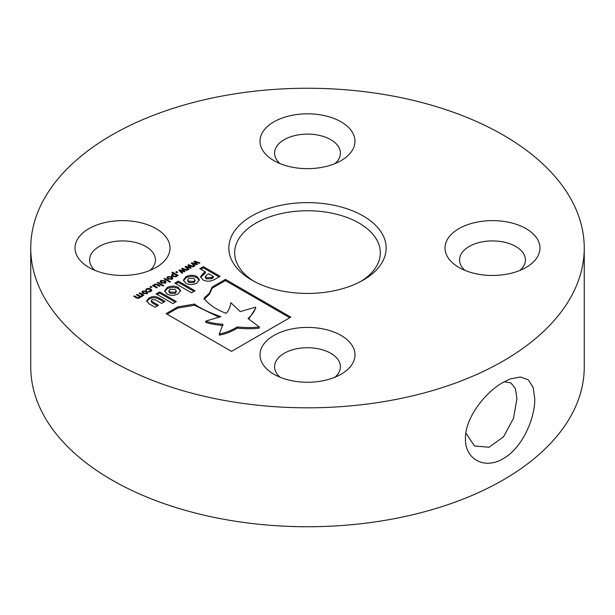 <?xml version="1.0" encoding="UTF-8"?>
<svg xmlns="http://www.w3.org/2000/svg" width="615" height="615" viewBox="0 0 615 615"><rect width="100%" height="100%" fill="white"/><g stroke="black" fill="none" stroke-linecap="round" stroke-linejoin="round"><path stroke-width="0.92" d="M534.758 398.728C535.088 418.838 521.858 448.481 503.193 458.652C484.712 469.929 464.909 459.328 465.44 438.703C464.917 418.469 484.743 392.578 503.193 382.315L510.342 378.886L520.498 377.003L528.27 379.847L533.113 387.289L534.758 398.728M465.863 433.091L474.465 445.944L489.002 447.259L503.57 436.781L513.502 418.285L516.938 398.72L515.408 388.665L510.88 382.876L504.169 381.761M251.881 215.927A78.659 45.41 180 0 1 363.119 215.927A78.659 45.41 180 0 1 363.119 280.148L363.119 280.148A78.659 45.41 180 0 1 251.881 280.148A78.659 45.41 180 0 1 251.881 215.927M360.982 281.332A72.831 42.051 -0 0 0 380.331 252.796A72.831 42.051 -0 0 0 335.367 213.943A72.831 42.051 -0 0 0 256.001 223.061A72.831 42.051 -0 0 0 234.669 252.796A72.831 42.051 -0 0 0 254.018 281.332M273.921 335.444A47.493 27.421 180 0 1 341.079 335.444A47.493 27.421 180 0 1 341.087 374.228A47.493 27.421 180 0 1 341.079 374.228A47.493 27.421 180 0 1 273.913 374.228A47.493 27.421 180 0 1 273.921 335.444M334.983 377.195A32.926 19.011 -0 0 0 340.426 366.732A32.926 19.011 -0 0 0 320.1 349.166A32.926 19.011 -0 0 0 284.215 353.287A32.926 19.011 -0 0 0 274.574 366.732A32.926 19.011 -0 0 0 280.017 377.195M458.905 228.649A47.493 27.421 180 0 1 526.071 228.649A47.493 27.421 180 0 1 526.071 267.425L526.071 267.425A47.493 27.421 180 0 1 458.905 267.425A47.493 27.421 180 0 1 458.905 228.649M519.967 270.4A32.926 19.011 -0 0 0 525.41 259.93A32.926 19.011 -0 0 0 505.084 242.364A32.926 19.011 -0 0 0 469.199 246.484A32.926 19.011 -0 0 0 459.559 259.93A32.926 19.011 -0 0 0 465.002 270.4M88.929 228.649A47.493 27.421 180 0 1 156.095 228.649A47.493 27.421 180 0 1 156.095 267.425L156.095 267.425A47.493 27.421 180 0 1 88.929 267.425A47.493 27.421 180 0 1 88.929 228.649M149.999 270.4A32.926 19.011 -0 0 0 155.441 259.93A32.926 19.011 -0 0 0 135.115 242.364A32.926 19.011 -0 0 0 99.23 246.484A32.926 19.011 -0 0 0 89.59 259.93A32.926 19.011 -0 0 0 95.033 270.4M273.921 121.847A47.493 27.421 180 0 1 341.079 121.847A47.493 27.421 180 0 1 341.087 160.623A47.493 27.421 180 0 1 341.079 160.623A47.493 27.421 180 0 1 273.913 160.623A47.493 27.421 180 0 1 273.921 121.847M334.983 163.598A32.926 19.011 -0 0 0 340.426 153.127A32.926 19.011 -0 0 0 320.1 135.561A32.926 19.011 -0 0 0 284.215 139.682A32.926 19.011 -0 0 0 274.574 153.127A32.926 19.011 -0 0 0 280.017 163.598M584.25 248.037L584.25 366.963A276.75 159.777 180 0 1 503.193 479.946A276.75 159.777 180 0 1 201.589 514.586A276.75 159.777 180 0 1 30.75 366.963L30.75 248.037A276.75 159.777 180 0 1 111.807 135.054A276.75 159.777 180 0 1 413.411 100.414A276.75 159.777 180 0 1 584.25 248.037A276.75 159.777 180 0 1 503.193 361.02A276.75 159.777 180 0 1 201.589 395.653A276.75 159.777 180 0 1 30.75 248.037M177.735 306.9L166.088 313.627L231.494 351.38L290.81 317.132L225.413 279.371L212.175 287.021L209.4 293.124L204.019 298.198C208.439 304.31 215.804 309.36 226.112 313.358C228.68 310.721 230.248 307.162 230.825 302.688L240.273 311.597L255.663 307.139C255.11 310.629 252.557 314.411 247.991 318.493L259.299 326.903C253.257 327.749 245.923 327.764 237.298 326.949C231.248 330.586 225.251 332.923 219.301 333.96L222.976 324.297C215.78 323.713 210.015 322.66 205.679 321.13L220.885 316.617C209.138 312.558 200.336 308.376 194.478 304.071L177.735 306.9L177.735 308.084L167.119 314.219M214.597 279.487L220.101 276.304L203.373 266.649L199.844 268.686L205.372 271.876L203.734 272.822L200.528 276.735L202.927 279.833C206.548 281.762 210.438 281.647 214.597 279.487M159.631 291.902L156.156 293.909L172.884 303.564L176.359 301.565L159.631 291.902L159.631 293.094L157.186 294.5M167.149 287.559L164.659 290.91L166.949 294.055C170.54 295.83 174.245 295.784 178.073 293.916L180.564 290.572L178.273 287.428C174.683 285.652 170.97 285.698 167.149 287.559L167.149 288.75L164.728 291.502M178.288 281.132L174.821 283.131L191.549 292.794L195.024 290.787L178.288 281.132L178.288 282.316L175.852 283.73M185.915 276.727L183.424 280.079L185.715 283.223C189.305 284.991 193.01 284.945 196.838 283.085L199.329 279.733L197.031 276.589C193.441 274.82 189.735 274.867 185.915 276.727L185.915 277.918L183.493 280.671M149.091 297.991L146.624 300.912L149.053 303.787L155.018 307.231L158.447 305.248L152.205 301.642L151.313 300.612L152.036 299.728L155.418 299.859L161.599 303.433L165.043 301.442L158.993 297.952C155.534 296.107 152.228 296.123 149.091 297.991L149.091 299.174L146.724 301.504M147.077 293.578L142.964 293.393L141.85 292.048L142.649 291.018L146.762 291.203L147.877 292.54L147.077 293.578M151.021 287.566L149.96 286.959L150.875 286.429L151.936 287.036L151.021 287.566M163.044 286.067L157.279 282.731L157.978 282.331L163.751 285.66L163.044 286.067M169.802 282.162L164.028 278.833L164.735 278.426L170.501 281.762L169.802 282.162M171.547 275.082L172.223 274.021L173.607 273.56L171.839 272.537L172.538 272.137L178.242 275.428L177.128 275.589L176.344 276.681L172.646 276.335L171.547 274.966M182.693 272.852L181.963 273.275L178.888 270.254L179.534 269.885L183.793 271.123L181.648 268.663L182.286 268.294L187.521 270.062L186.799 270.485L182.832 269.062L185.007 271.515L184.439 271.845L180.172 270.6L182.693 272.852M195.07 265.703L194.348 266.126L191.273 263.105L191.911 262.736L196.177 263.973L194.025 261.513L194.671 261.144L199.906 262.92L199.175 263.335L195.209 261.913L197.392 264.365L196.815 264.696L192.549 263.451L195.07 265.703M188.882 269.278L188.159 269.701L185.084 266.679L185.722 266.31L189.981 267.548L187.836 265.088L188.474 264.719L193.71 266.487L192.987 266.91L189.02 265.488L191.204 267.94L190.627 268.271L186.36 267.025L188.882 269.278M176.759 272.706L175.706 272.091L176.62 271.569L177.674 272.176L176.759 272.706M172.046 279.164L167.933 278.979L166.819 277.634L167.618 276.604L171.731 276.781L172.846 278.126L172.046 279.164M165.297 283.061L161.176 282.877L160.069 281.532L160.861 280.502L164.981 280.678L166.096 282.024L165.297 283.061M156.648 287.889L152.497 285.498L153.635 285.345L154.434 284.215L157.379 284.338L160.092 285.898L159.385 286.306L155.895 284.468L154.865 284.699L154.204 285.668L157.348 287.482L156.648 287.889M146.378 290.249L145.601 289.803L146.554 288.842L148.53 288.32L150.729 288.942L151.79 290.234L150.921 291.356L149.268 291.917L148.484 291.464L150.852 290.28L150.029 289.35L147.223 289.188L146.378 290.249M136.422 297.906L133.716 296.338L134.416 295.93L137.875 297.783L138.905 297.568L139.544 296.584L136.392 294.793L137.091 294.385L140.551 296.238L141.573 296.023L142.211 295.069L139.059 293.255L139.766 292.848L143.918 295.238L142.749 295.385L142.011 296.507L140.159 296.768L139.336 298.044L136.422 297.906M191.911 263.743L191.911 262.736M196.177 264.512L196.177 263.973M194.671 262.251L194.671 261.144M194.778 262.374L195.209 262.52M195.209 262.866L195.209 261.913M196.177 264.189L196.562 264.619M192.549 264.358L192.549 263.451M185.722 267.31L185.722 266.31M189.981 268.086L189.981 267.548M188.474 265.818L188.474 264.719M188.59 265.949L189.02 266.095M189.02 266.441L189.02 265.488M189.981 267.763L190.366 268.194M186.36 267.932L186.36 267.025M179.534 270.884L179.534 269.885M183.793 271.653L183.793 271.123M182.286 269.393L182.286 268.294M182.394 269.524L182.832 269.67M182.832 270.016L182.832 269.062M183.793 271.338L184.177 271.769M180.172 271.507L180.172 270.6M176.62 272.622L176.62 271.569M171.547 276.273L172.223 274.021M173.607 274.036L173.607 273.56M172.538 272.945L172.538 272.137M176.567 275.651L177.035 275.92M176.543 276.55L176.567 275.266L174.183 273.89L172.477 274.959L173.353 275.927L175.882 276.22L176.567 275.266M172.477 274.959L172.484 276.235M173.353 276.689L173.353 275.927M175.882 276.888L175.882 276.22M167.042 278.249L167.618 277.796L167.618 276.604M171.731 277.726L171.731 276.781M171.908 278.08L172.623 278.703M171.416 279.441L171.916 278.157L171.024 277.188L168.249 276.965L167.772 278.879M167.764 277.603L168.633 278.572L171.416 278.795M168.633 279.318L168.633 278.572M164.735 279.241L164.735 278.426M160.292 282.147L160.861 281.693L160.861 280.502M164.981 281.624L164.981 280.678M165.158 281.978L165.873 282.6M164.659 283.338L165.166 282.054L164.274 281.086L161.499 280.871L161.015 282.777M161.007 281.501L161.883 282.47L164.659 282.692M161.883 283.215L161.883 282.47M157.978 283.138L157.978 282.331M153.197 285.898L153.197 285.091M153.635 286.152L153.635 285.345M153.635 286.529L154.434 285.406M154.434 285.099L154.434 284.215M157.379 285.152L157.379 284.338M154.204 286.482L154.204 285.668M150.875 287.482L150.875 286.429M146.554 289.85L146.554 288.842M148.53 288.881L148.53 288.32M150.729 289.926L150.729 288.942M150.844 290.203L151.574 290.826M150.321 291.633L150.321 290.972M142.073 292.663L142.649 292.21L142.649 291.018M146.762 292.14L146.762 291.203M146.939 292.494L147.654 293.117M146.447 293.862L146.947 292.571L146.055 291.602L143.28 291.387L142.803 293.293M142.795 292.017L143.664 292.986L146.447 293.209M143.664 293.732L143.664 292.986M134.416 296.745L134.416 295.93M137.875 298.383L137.875 297.783M138.905 298.252L138.905 297.568M139.505 297.944L139.544 296.584M137.091 295.2L137.091 294.385M139.49 296.96L140.551 297.429M140.551 296.83L140.551 296.238M141.573 296.699L141.573 296.023M142.173 296.399L142.211 295.069M139.766 293.655L139.766 292.848M142.211 295.446L142.68 295.715M164.013 302.042L158.993 299.144C155.534 297.299 152.228 297.314 149.091 299.174M157.417 305.847L152.205 302.834L151.313 301.804L151.313 300.612M199.26 280.332L197.031 277.78C193.441 276.012 189.735 276.058 185.915 277.918M187.744 279.787L187.744 280.978L188.92 282.5L193.971 282.569L195.001 281.209L195.001 280.017L193.817 278.495L188.767 278.426L187.744 279.787L188.92 281.309L193.971 281.386L195.001 280.017M193.994 291.379L178.288 282.316M180.495 291.164L178.273 288.612C174.683 286.844 170.97 286.89 167.149 288.75M168.979 290.626L168.979 291.818L170.155 293.332L175.206 293.409L176.244 292.033L176.244 290.849L175.067 289.327L170.009 289.25L168.979 290.626L170.155 292.148L175.206 292.217L176.244 290.849M175.329 302.157L159.631 293.094M205.372 271.876L205.372 273.06L200.605 277.319M219.071 276.904L203.373 267.84L200.874 269.278M203.373 267.84L203.373 266.649M205.387 276.366L205.387 277.557L206.432 278.918L211.714 278.664L213.397 277.696L213.397 276.504L208.508 273.683L205.387 276.366L206.432 277.726L211.714 277.473L213.397 276.504M219.301 317.279L194.478 305.263L194.478 304.071M194.478 305.263L177.735 308.084M222.976 325.489C215.78 324.904 210.015 323.851 205.679 322.314L205.679 321.13M259.299 326.903L259.299 328.095C253.257 328.94 245.923 328.948 237.298 328.133C231.248 331.777 225.251 334.114 219.301 335.144L219.301 333.96M237.298 328.133L237.298 326.949M248.637 319.139L255.663 308.33L255.663 307.139M289.78 317.724L225.413 280.563L212.175 288.204L209.4 294.316L204.019 299.39M225.413 280.563L225.413 279.371M136.822 298.106L136.822 297.314M139.49 296.561L139.49 295.777M158.993 299.144L158.993 297.952M152.205 302.834L152.205 301.642M197.031 277.78L197.031 276.589M197.077 277.803L197.077 276.619M188.89 282.485L188.89 281.293M193.971 282.569L193.971 281.386M188.92 282.5L188.92 281.309M178.273 288.612L178.273 287.428M178.312 288.643L178.312 287.451M170.124 293.317L170.124 292.125M175.206 293.409L175.206 292.217M170.155 293.332L170.155 292.148M203.734 274.013L203.734 272.822M206.394 278.887L206.394 277.703M211.714 278.664L211.714 277.473M206.432 278.918L206.432 277.726M209.4 294.316L209.4 293.124M212.175 288.204L212.175 287.021M171.916 278.157L171.916 279.341M165.166 282.054L165.166 283.238M150.852 290.28L150.852 291.472M146.947 292.571L146.947 293.762"/></g></svg>
